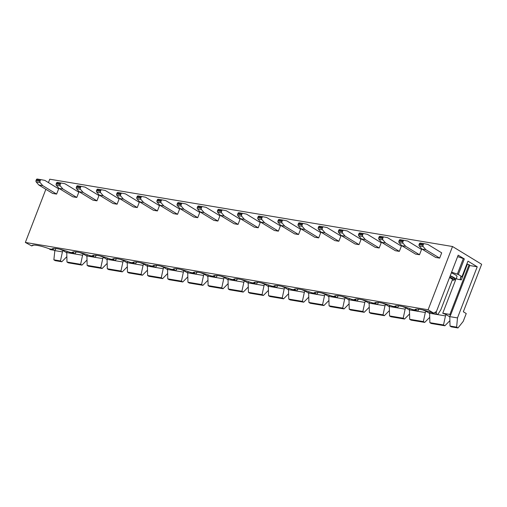 <?xml version="1.0" encoding="UTF-8"?>
<svg xmlns="http://www.w3.org/2000/svg" width="507" height="507" viewBox="0 0 507 507"><rect width="100%" height="100%" fill="white"/><g stroke="black" fill="none" stroke-linecap="round" stroke-linejoin="round"><path stroke-width="0.76" d="M452.276 280.086A5.754 1.109 -158.9 0 0 452.402 280.111A5.754 1.109 -158.9 0 0 454.133 279.959A5.754 1.109 -158.9 0 0 449.722 277.076M454.133 279.959L454.545 278.907A5.754 1.109 -158.9 0 0 450.134 276.023M454.24 279.687A7.199 1.388 -158.9 0 0 455.882 279.427A7.199 1.388 -158.9 0 0 450.229 275.764M455.882 279.427L457.003 276.53A7.199 1.388 -158.9 0 0 451.35 272.861M385.504 242.935L381.537 242.276L378.894 239.184A1.153 0.824 -80.5 0 1 378.748 237.834L382.715 238.499A1.153 0.824 99.5 0 0 382.867 239.843L385.504 242.935L399.339 251.377L401.373 246.104L387.538 237.669L383.97 236.978A1.153 0.824 99.5 0 0 383.957 236.978A1.153 0.824 99.5 0 0 383.038 237.669L379.071 237.003A1.153 0.824 -80.5 0 1 379.99 236.313A1.153 0.824 -80.5 0 1 380.003 236.319L383.938 236.972M399.339 251.377L395.371 250.712L381.537 242.276M345.185 236.199L341.211 235.533L338.575 232.44A1.153 0.824 -80.5 0 1 338.429 231.097L342.396 231.756A1.153 0.824 99.5 0 0 342.542 233.106L345.185 236.199L359.019 244.634L361.054 239.367L347.213 230.926L343.651 230.241A1.153 0.824 99.5 0 0 343.638 230.235A1.153 0.824 99.5 0 0 342.719 230.932L338.746 230.267A1.153 0.824 -80.5 0 1 339.665 229.576A1.153 0.824 -80.5 0 1 339.684 229.576L343.619 230.235M359.019 244.634L355.052 243.975L341.211 235.533M304.859 229.462L300.892 228.796L298.255 225.704A1.153 0.824 -80.5 0 1 298.11 224.354L302.077 225.019A1.153 0.824 99.5 0 0 302.223 226.369L304.859 229.462L318.7 237.897L320.735 232.624L306.893 224.189L303.332 223.505A1.153 0.824 99.5 0 0 303.313 223.498A1.153 0.824 99.5 0 0 302.394 224.189L298.427 223.53A1.153 0.824 -80.5 0 1 299.345 222.833A1.153 0.824 -80.5 0 1 299.358 222.839L303.3 223.498L299.345 222.833M318.7 237.897L314.733 237.232L300.892 228.796M264.54 222.719L260.573 222.06L257.936 218.967A1.153 0.824 -80.5 0 1 257.79 217.617L261.758 218.283A1.153 0.824 99.5 0 0 261.904 219.626L264.54 222.719L278.381 231.16L280.409 225.888L266.574 217.452L263.006 216.762A1.153 0.824 99.5 0 0 262.994 216.762A1.153 0.824 99.5 0 0 262.075 217.452L258.107 216.787A1.153 0.824 -80.5 0 1 259.026 216.096A1.153 0.824 -80.5 0 1 259.039 216.102L262.981 216.755M278.381 231.16L274.407 230.495L260.573 222.06M224.221 215.982L220.253 215.317L217.617 212.224A1.153 0.824 -80.5 0 1 217.465 210.88L221.439 211.539A1.153 0.824 99.5 0 0 221.584 212.889L224.221 215.982L238.056 224.417L240.09 219.151L226.255 210.709L222.687 210.025A1.153 0.824 99.5 0 0 222.674 210.018A1.153 0.824 99.5 0 0 221.755 210.716L217.788 210.05A1.153 0.824 -80.5 0 1 218.707 209.359A1.153 0.824 -80.5 0 1 218.72 209.359L222.662 210.018L218.707 209.359M238.056 224.417L234.088 223.758L220.253 215.317M183.902 209.245L179.934 208.58L177.292 205.487A1.153 0.824 -80.5 0 1 177.146 204.137L181.119 204.803A1.153 0.824 99.5 0 0 181.265 206.153L183.902 209.245L197.736 217.68L199.771 212.408L185.936 203.972L182.368 203.288A1.153 0.824 99.5 0 0 182.355 203.282A1.153 0.824 99.5 0 0 181.436 203.972L177.469 203.313A1.153 0.824 -80.5 0 1 178.388 202.616A1.153 0.824 -80.5 0 1 178.401 202.623L182.343 203.282M197.736 217.68L193.769 217.015L179.934 208.58M143.582 202.502L139.609 201.843L136.972 198.75A1.153 0.824 -80.5 0 1 136.827 197.4L140.794 198.066A1.153 0.824 99.5 0 0 140.946 199.409L143.582 202.502L157.417 210.944L159.452 205.671L145.617 197.236L142.049 196.545A1.153 0.824 99.5 0 0 142.036 196.545A1.153 0.824 99.5 0 0 141.117 197.236L137.15 196.57A1.153 0.824 -80.5 0 1 138.062 195.879A1.153 0.824 -80.5 0 1 138.081 195.886L142.017 196.539M157.417 210.944L153.45 210.278L139.609 201.843M103.263 195.765L99.29 195.1L96.653 192.007A1.153 0.824 -80.5 0 1 96.507 190.664L100.475 191.323A1.153 0.824 99.5 0 0 100.62 192.673L103.263 195.765L117.098 204.201L119.132 198.934L105.291 190.493L101.73 189.808A1.153 0.824 99.5 0 0 101.711 189.802A1.153 0.824 99.5 0 0 100.798 190.499L96.824 189.833A1.153 0.824 -80.5 0 1 97.743 189.143A1.153 0.824 -80.5 0 1 97.762 189.143L101.698 189.802M117.098 204.201L113.131 203.541L99.29 195.1M62.938 189.029L58.97 188.363L56.334 185.27A1.153 0.824 -80.5 0 1 56.188 183.921L60.156 184.586A1.153 0.824 99.5 0 0 60.301 185.936L62.938 189.029L76.779 197.464L78.813 192.191L64.972 183.756L61.41 183.071A1.153 0.824 99.5 0 0 61.391 183.065A1.153 0.824 99.5 0 0 60.472 183.756L56.505 183.097A1.153 0.824 -80.5 0 1 57.424 182.4A1.153 0.824 -80.5 0 1 57.437 182.406L61.379 183.065L57.424 182.4M76.779 197.464L72.805 196.798L58.97 188.363M423.041 245.236A1.153 0.824 99.5 0 0 423.187 246.586L425.823 249.678L421.856 249.013L435.69 257.448L439.658 258.114L441.692 252.841L427.857 244.406L424.289 243.721A1.153 0.824 99.5 0 0 424.277 243.715A1.153 0.824 99.5 0 0 423.358 244.406L419.39 243.747L419.067 244.57L423.041 245.236L423.358 244.406M456.262 278.451L457.751 279.281L461.326 279.877L460.198 279.186L460.901 276.518L461.972 276.695L467.967 261.149L477.22 266.79L457.491 317.908L456.63 327.148L457.973 327.966L463.208 321.394L466.244 313.541L463.328 311.767L481.65 264.28L452.517 246.516L49.756 179.205L48.444 182.602M45.858 189.295L25.35 242.447L31.688 245.92A19 3.669 21.1 0 1 32.296 245.375A19 3.669 21.1 0 1 49.661 248.924L51.847 249.292A19 3.669 21.1 0 1 52.455 248.741A19 3.669 21.1 0 1 69.82 252.296L72.007 252.657A19 3.669 21.1 0 1 72.615 252.112A19 3.669 21.1 0 1 89.98 255.667L92.166 256.029A19 3.669 21.1 0 1 92.775 255.484A19 3.669 21.1 0 1 110.146 259.033L112.326 259.4A19 3.669 21.1 0 1 112.934 258.849A19 3.669 21.1 0 1 130.305 262.404L132.485 262.765A19 3.669 21.1 0 1 133.094 262.22A19 3.669 21.1 0 1 150.465 265.776L152.645 266.137A19 3.669 21.1 0 1 153.253 265.592A19 3.669 21.1 0 1 170.625 269.141L172.805 269.509A19 3.669 21.1 0 1 173.413 268.957A19 3.669 21.1 0 1 190.784 272.512L192.964 272.874A19 3.669 21.1 0 1 193.573 272.329A19 3.669 21.1 0 1 210.944 275.884L213.124 276.245A19 3.669 21.1 0 1 213.739 275.7A19 3.669 21.1 0 1 231.103 279.249L233.29 279.617A19 3.669 21.1 0 1 233.898 279.065A19 3.669 21.1 0 1 251.263 282.621L253.449 282.982A19 3.669 21.1 0 1 254.058 282.437A19 3.669 21.1 0 1 271.422 285.992L273.609 286.354A19 3.669 21.1 0 1 274.217 285.809A19 3.669 21.1 0 1 291.582 289.358L293.768 289.725A19 3.669 21.1 0 1 294.377 289.174A19 3.669 21.1 0 1 311.742 292.729L313.928 293.09A19 3.669 21.1 0 1 314.536 292.545A19 3.669 21.1 0 1 331.908 296.101L334.088 296.462A19 3.669 21.1 0 1 334.696 295.917A19 3.669 21.1 0 1 352.067 299.466L354.247 299.833A19 3.669 21.1 0 1 354.856 299.282A19 3.669 21.1 0 1 372.227 302.837L374.407 303.199A19 3.669 21.1 0 1 375.015 302.654A19 3.669 21.1 0 1 392.386 306.209L394.566 306.57A19 3.669 21.1 0 1 395.175 306.025A19 3.669 21.1 0 1 412.546 309.574L414.726 309.942A19 3.669 21.1 0 1 415.334 309.39A19 3.669 21.1 0 1 432.705 312.946L433.58 313.092L436.413 311.564L458.176 255.173L464.33 258.925L457.618 256.618M452.517 246.516L428.117 309.758L25.35 242.447M39.996 181.214A1.153 0.824 99.5 0 0 40.142 182.564L42.778 185.657L38.811 184.992L52.646 193.433L56.619 194.092L58.647 188.826L44.812 180.384L41.244 179.7A1.153 0.824 99.5 0 0 41.232 179.693A1.153 0.824 99.5 0 0 40.313 180.391L36.346 179.725L36.029 180.555L39.996 181.214L40.313 180.391M83.097 192.394L79.13 191.735L76.494 188.642A1.153 0.824 -80.5 0 1 76.348 187.292L80.315 187.958A1.153 0.824 99.5 0 0 80.461 189.301L83.097 192.394L96.938 200.835L98.973 195.563L85.132 187.127L81.57 186.437A1.153 0.824 99.5 0 0 81.551 186.437A1.153 0.824 99.5 0 0 80.638 187.127L76.665 186.462A1.153 0.824 -80.5 0 1 77.584 185.771A1.153 0.824 -80.5 0 1 77.596 185.777L81.538 186.43M96.938 200.835L92.971 200.17L79.13 191.735M123.423 199.137L119.449 198.471L116.813 195.379A1.153 0.824 -80.5 0 1 116.667 194.029L120.634 194.694A1.153 0.824 99.5 0 0 120.78 196.044L123.423 199.137L137.258 207.572L139.292 202.299L125.451 193.864L121.889 193.18A1.153 0.824 99.5 0 0 121.876 193.173A1.153 0.824 99.5 0 0 120.958 193.864L116.984 193.205A1.153 0.824 -80.5 0 1 117.903 192.508A1.153 0.824 -80.5 0 1 117.922 192.514L121.857 193.173L117.903 192.508M137.258 207.572L133.29 206.907L119.449 198.471M163.742 205.874L159.775 205.208L157.132 202.116A1.153 0.824 -80.5 0 1 156.986 200.772L160.953 201.431A1.153 0.824 99.5 0 0 161.106 202.781L163.742 205.874L177.577 214.309L179.611 209.042L165.776 200.601L162.208 199.916A1.153 0.824 99.5 0 0 162.196 199.91A1.153 0.824 99.5 0 0 161.277 200.607L157.309 199.942A1.153 0.824 -80.5 0 1 158.228 199.251A1.153 0.824 -80.5 0 1 158.241 199.251L162.177 199.91M177.577 214.309L173.609 213.65L159.775 205.208M204.061 212.61L200.094 211.951L197.457 208.859A1.153 0.824 -80.5 0 1 197.305 207.509L201.279 208.174A1.153 0.824 99.5 0 0 201.425 209.518L204.061 212.61L217.896 221.052L219.93 215.779L206.096 207.344L202.527 206.653A1.153 0.824 99.5 0 0 202.515 206.653A1.153 0.824 99.5 0 0 201.596 207.344L197.629 206.679A1.153 0.824 -80.5 0 1 198.548 205.988A1.153 0.824 -80.5 0 1 198.56 205.994L202.502 206.647M217.896 221.052L213.929 220.387L200.094 211.951M244.38 219.354L240.413 218.688L237.777 215.595A1.153 0.824 -80.5 0 1 237.631 214.246L241.598 214.911A1.153 0.824 99.5 0 0 241.744 216.261L244.38 219.354L258.215 227.789L260.249 222.516L246.415 214.081L242.847 213.396A1.153 0.824 99.5 0 0 242.834 213.39A1.153 0.824 99.5 0 0 241.915 214.081L237.948 213.422A1.153 0.824 -80.5 0 1 238.867 212.725A1.153 0.824 -80.5 0 1 238.879 212.731L242.821 213.39L238.867 212.725M258.215 227.789L254.248 227.123L240.413 218.688M284.7 226.09L280.732 225.425L278.096 222.332A1.153 0.824 -80.5 0 1 277.95 220.989L281.917 221.648A1.153 0.824 99.5 0 0 282.063 222.998L284.7 226.09L298.541 234.526L300.575 229.259L286.734 220.818L283.172 220.133A1.153 0.824 99.5 0 0 283.153 220.127A1.153 0.824 99.5 0 0 282.234 220.824L278.267 220.158A1.153 0.824 -80.5 0 1 279.186 219.468A1.153 0.824 -80.5 0 1 279.199 219.468L283.14 220.127M298.541 234.526L294.567 233.866L280.732 225.425M325.019 232.827L321.051 232.168L318.415 229.075A1.153 0.824 -80.5 0 1 318.269 227.725L322.237 228.391A1.153 0.824 99.5 0 0 322.382 229.734L325.019 232.827L338.86 241.269L340.894 235.996L327.053 227.561L323.491 226.87A1.153 0.824 99.5 0 0 323.472 226.87A1.153 0.824 99.5 0 0 322.56 227.561L318.586 226.895A1.153 0.824 -80.5 0 1 319.505 226.204A1.153 0.824 -80.5 0 1 319.524 226.211L323.46 226.863M338.86 241.269L334.893 240.603L321.051 232.168M365.344 239.57L361.371 238.905L358.734 235.812A1.153 0.824 -80.5 0 1 358.588 234.462L362.556 235.128A1.153 0.824 99.5 0 0 362.701 236.477L365.344 239.57L379.179 248.005L381.213 242.733L367.379 234.297L363.811 233.613A1.153 0.824 99.5 0 0 363.798 233.607A1.153 0.824 99.5 0 0 362.879 234.297L358.912 233.638A1.153 0.824 -80.5 0 1 359.824 232.941A1.153 0.824 -80.5 0 1 359.843 232.947L363.779 233.607M379.179 248.005L375.212 247.34L361.371 238.905M405.663 246.307L401.696 245.642L399.053 242.549A1.153 0.824 -80.5 0 1 398.908 241.205L402.875 241.864A1.153 0.824 99.5 0 0 403.027 243.214L405.663 246.307L419.498 254.742L421.532 249.476L407.698 241.034L404.13 240.35A1.153 0.824 99.5 0 0 404.117 240.343A1.153 0.824 99.5 0 0 403.198 241.04L399.231 240.375A1.153 0.824 -80.5 0 1 400.15 239.684A1.153 0.824 -80.5 0 1 400.162 239.684L404.098 240.343L400.15 239.684M419.498 254.742L415.531 254.083L401.696 245.642M429.949 311.963L429.638 313.25L445.469 315.899L446.154 314.613L442.75 313.237L449.893 314.429L450.52 315.341L469.736 265.535L469.108 264.629L466.852 264.039M409.789 308.598L409.479 309.885L425.303 312.527L425.994 311.241L422.591 309.866M389.63 305.227L389.319 306.513L405.144 309.156L405.834 307.869L402.431 306.494M369.47 301.855L369.159 303.142L384.984 305.791L385.675 304.504L382.272 303.129M349.31 298.49L349 299.776L364.825 302.419L365.515 301.133L362.112 299.757M329.151 295.118L328.834 296.405L344.665 299.048L345.356 297.761L341.946 296.386M308.991 291.747L308.674 293.033L324.505 295.682L325.196 294.396L321.787 293.021M288.832 288.382L288.515 289.668L304.346 292.311L305.037 291.024L301.627 289.649M268.666 285.01L268.355 286.297L284.186 288.939L284.877 287.653L281.467 286.278M248.506 281.639L248.196 282.925L264.027 285.574L264.717 284.288L261.308 282.912M228.346 278.273L228.036 279.56L243.867 282.203L244.551 280.916L241.148 279.541M208.187 274.902L207.876 276.188L223.707 278.831L224.392 277.544L220.989 276.169M188.027 271.53L187.717 272.817L203.541 275.466L204.232 274.179L200.829 272.804M167.868 268.165L167.557 269.451L183.382 272.094L184.073 270.808L180.669 269.432M147.708 264.793L147.398 266.08L163.222 268.723L163.913 267.436L160.51 266.061M127.549 261.422L127.238 262.708L143.063 265.357L143.754 264.071L140.35 262.696M107.389 258.057L107.072 259.343L122.903 261.986L123.594 260.699L120.184 259.324M87.229 254.685L86.912 255.972L102.744 258.614L103.434 257.328L100.025 255.953M143.063 265.357L141.111 274.414L127.46 272.132L127.238 262.708M122.903 261.986L120.951 271.042L107.3 268.761L107.072 259.343M163.222 268.723L161.27 277.779L147.619 275.497L147.398 266.08M183.382 272.094L181.43 281.151L167.779 278.869L167.557 269.451M203.541 275.466L201.59 284.522L187.939 282.241L187.717 272.817M223.707 278.831L221.749 287.887L208.098 285.606L207.876 276.188M243.867 282.203L241.909 291.259L228.258 288.977L228.036 279.56M264.027 285.574L262.068 294.63L248.417 292.349L248.196 282.925M284.186 288.939L282.228 297.996L268.577 295.714L268.355 286.297M304.346 292.311L302.394 301.367L288.737 299.086L288.515 289.668M324.505 295.682L322.553 304.739L308.902 302.457L308.674 293.033M344.665 299.048L342.713 308.104L329.062 305.822L328.834 296.405M364.825 302.419L362.873 311.475L349.222 309.194L349 299.776M384.984 305.791L383.032 314.847L369.381 312.565L369.159 303.142M405.144 309.156L403.192 318.212L389.541 315.931L389.319 306.513M425.303 312.527L423.351 321.584L409.7 319.302L409.479 309.885M445.469 315.899L443.511 324.955L429.86 322.674L429.638 313.25M141.111 274.414L142.454 275.231L128.803 272.95L127.46 272.132M107.3 268.761L108.644 269.585L122.295 271.866L120.951 271.042M161.27 277.779L162.62 278.603L148.963 276.321L147.619 275.497M181.43 281.151L182.78 281.974L169.123 279.693L167.779 278.869M201.59 284.522L202.939 285.34L189.288 283.058L187.939 282.241M221.749 287.887L223.099 288.711L209.448 286.43L208.098 285.606M241.909 291.259L243.259 292.083L229.608 289.801L228.258 288.977M262.068 294.63L263.418 295.448L249.767 293.166L248.417 292.349M282.228 297.996L283.578 298.819L269.927 296.538L268.577 295.714M302.394 301.367L303.737 302.191L290.086 299.91L288.737 299.086M322.553 304.739L323.897 305.556L310.246 303.275L308.902 302.457M342.713 308.104L344.057 308.928L330.406 306.646L329.062 305.822M362.873 311.475L364.216 312.299L350.565 310.018L349.222 309.194M383.032 314.847L384.382 315.665L370.725 313.383L369.381 312.565M403.192 318.212L404.542 319.036L390.884 316.755L389.541 315.931M423.351 321.584L424.701 322.408L411.05 320.126L409.7 319.302M443.511 324.955L444.861 325.773L431.21 323.491L429.86 322.674M142.454 275.231L147.493 270.142M122.295 271.866L127.333 266.777M162.62 278.603L167.652 273.514M182.78 281.974L187.812 276.885M202.939 285.34L207.971 280.251M223.099 288.711L228.131 283.622M243.259 292.083L248.291 286.994M263.418 295.448L268.45 290.359M283.578 298.819L288.61 293.73M303.737 302.191L308.776 297.102M323.897 305.556L328.935 300.467M344.057 308.928L349.095 303.839M364.216 312.299L369.254 307.21M384.382 315.665L389.414 310.576M404.542 319.036L409.574 313.947M424.701 322.408L429.733 317.319M449.893 320.684L444.861 325.773M102.744 258.614L100.792 267.671L87.141 265.389L86.912 255.972M87.141 265.389L88.484 266.213L102.135 268.495L100.792 267.671M102.135 268.495L107.173 263.406M74.13 251.852L72.007 252.657M94.289 255.217L92.166 256.029M114.455 258.589L112.326 259.4M134.615 261.961L132.485 262.765M154.774 265.326L152.645 266.137M174.934 268.697L172.805 269.509M195.094 272.069L192.964 272.874M215.253 275.434L213.124 276.245M235.413 278.806L233.29 279.617M255.572 282.177L253.449 282.982M275.732 285.542L273.609 286.354M295.892 288.914L293.768 289.725M316.051 292.286L313.928 293.09M336.217 295.651L334.088 296.462M356.377 299.022L354.247 299.833M376.536 302.394L374.407 303.199M396.696 305.759L394.566 306.57M67.07 251.314L66.753 252.6L82.584 255.249L83.275 253.963L79.865 252.587M82.584 255.249L80.632 264.305L66.975 262.024L68.325 262.841L81.976 265.123L80.632 264.305M66.753 252.6L66.975 262.024M81.976 265.123L87.014 260.034M53.97 248.481L51.847 249.292M433.688 313.643A1.153 0.824 -80.5 0 1 433.453 313.649A1.153 0.824 -80.5 0 1 433.238 313.567L437.205 314.232A1.153 0.824 99.5 0 0 437.421 314.315A1.153 0.824 99.5 0 0 438.213 313.877L440.773 309.897L452.567 279.332L449.563 277.5M477.22 266.79L469.736 265.535M450.52 315.341L450.127 315.272L449.798 316.622L450.02 326.039L451.369 326.863L457.973 327.966M457.491 317.908L449.798 316.622M54.895 250.154L53.862 259.831L55.206 260.649L61.816 261.758L60.466 260.934L53.862 259.831M59.706 249.216L63.115 250.591L62.424 251.878L54.724 250.591M60.466 260.934L62.424 251.878M66.848 256.669L61.816 261.758M428.117 309.758L433.58 313.092M456.63 327.148L450.02 326.039M461.972 276.695L458.328 274.477L464.33 258.925M63.115 250.591L66.759 252.816M446.154 314.613L449.804 316.837M442.75 313.237L455.73 279.591M449.893 314.429L469.108 264.629M461.326 279.877L467.321 264.331M451.617 272.164L458.328 274.477M460.198 279.186L461.205 276.569M457.263 274.293L463.259 258.747M31.688 245.92L33.811 245.109M414.726 309.942L416.855 309.131M54.16 250.211L49.623 249.203L54.16 250.211A1.153 0.824 99.5 0 0 54.382 250.293A1.153 0.824 99.5 0 0 55.168 249.862L55.992 248.576M53.172 248.785A1.153 0.824 99.5 0 0 53.59 249.862M50.643 249.621A1.153 0.824 -80.5 0 1 50.408 249.634A1.153 0.824 -80.5 0 1 50.193 249.552M49.623 249.203A1.153 0.824 -80.5 0 1 49.293 248.785M437.205 314.232L433.238 313.567M436.445 311.494L436.229 312.673A1.153 0.824 99.5 0 0 436.635 313.884M432.667 313.218A1.153 0.824 -80.5 0 1 432.332 312.806M419.39 243.747A1.153 0.824 -80.5 0 1 420.309 243.049A1.153 0.824 -80.5 0 1 420.322 243.056L424.264 243.715L420.309 243.049M421.856 249.013L419.219 245.92A1.153 0.824 -80.5 0 1 419.067 244.57M425.823 249.678L439.658 258.114M38.811 184.992L36.174 181.899A1.153 0.824 -80.5 0 1 36.029 180.555M36.346 179.725A1.153 0.824 -80.5 0 1 37.264 179.034A1.153 0.824 -80.5 0 1 37.277 179.034L41.219 179.693L37.264 179.034M42.778 185.657L56.619 194.092M86.919 256.187L83.275 253.963M74.326 253.582L69.782 252.568L74.326 253.582A1.153 0.824 99.5 0 0 74.542 253.665A1.153 0.824 99.5 0 0 75.328 253.227L76.158 251.947M73.331 252.15A1.153 0.824 99.5 0 0 73.749 253.234M70.803 252.993A1.153 0.824 -80.5 0 1 70.574 252.999A1.153 0.824 -80.5 0 1 70.353 252.917M69.782 252.568A1.153 0.824 -80.5 0 1 69.453 252.156M60.156 184.586L60.472 183.756M56.188 183.921L56.505 183.097M107.078 259.552L103.434 257.328M429.644 313.465L425.994 311.241M409.485 310.094L405.834 307.869M389.325 306.729L385.675 304.504M369.159 303.357L365.515 301.133M349 299.986L345.356 297.761M328.84 296.62L325.196 294.396M308.681 293.249L305.037 291.024M288.521 289.877L284.877 287.653M268.361 286.512L264.717 284.288M248.202 283.14L244.551 280.916M228.042 279.769L224.392 277.544M207.883 276.404L204.232 274.179M187.723 273.032L184.073 270.808M167.564 269.661L163.913 267.436M147.398 266.295L143.754 264.071M127.238 262.924L123.594 260.699M94.486 256.954L89.942 255.94L94.486 256.954A1.153 0.824 99.5 0 0 94.701 257.036A1.153 0.824 99.5 0 0 95.487 256.599L96.317 255.313M93.491 255.522A1.153 0.824 99.5 0 0 93.909 256.605M90.962 256.365A1.153 0.824 -80.5 0 1 90.734 256.371A1.153 0.824 -80.5 0 1 90.512 256.288M89.942 255.94A1.153 0.824 -80.5 0 1 89.612 255.528M114.645 260.319L110.101 259.311L114.645 260.319A1.153 0.824 99.5 0 0 114.861 260.402A1.153 0.824 99.5 0 0 115.647 259.971L116.477 258.684M113.65 258.893A1.153 0.824 99.5 0 0 114.069 259.971M111.122 259.73A1.153 0.824 -80.5 0 1 110.894 259.742A1.153 0.824 -80.5 0 1 110.672 259.66M110.101 259.311A1.153 0.824 -80.5 0 1 109.772 258.893M134.805 263.691L130.261 262.677L134.805 263.691A1.153 0.824 99.5 0 0 135.02 263.773A1.153 0.824 99.5 0 0 135.806 263.336L136.637 262.056M133.81 262.258A1.153 0.824 99.5 0 0 134.228 263.342M131.281 263.101A1.153 0.824 -80.5 0 1 131.053 263.108A1.153 0.824 -80.5 0 1 130.838 263.025M130.261 262.677A1.153 0.824 -80.5 0 1 129.931 262.265M154.965 267.062L150.421 266.048L154.965 267.062A1.153 0.824 99.5 0 0 155.18 267.145A1.153 0.824 99.5 0 0 155.966 266.707L156.796 265.421M153.97 265.63A1.153 0.824 99.5 0 0 154.394 266.714M151.441 266.473A1.153 0.824 -80.5 0 1 151.213 266.479A1.153 0.824 -80.5 0 1 150.997 266.397M150.421 266.048A1.153 0.824 -80.5 0 1 150.091 265.636M175.124 270.427L170.58 269.42L175.124 270.427A1.153 0.824 99.5 0 0 175.34 270.51A1.153 0.824 99.5 0 0 176.132 270.079L176.956 268.792M174.129 269.002A1.153 0.824 99.5 0 0 174.554 270.079M171.607 269.838A1.153 0.824 -80.5 0 1 171.372 269.851A1.153 0.824 -80.5 0 1 171.157 269.768M170.58 269.42A1.153 0.824 -80.5 0 1 170.251 269.002M195.284 273.799L190.746 272.785L195.284 273.799A1.153 0.824 99.5 0 0 195.499 273.881A1.153 0.824 99.5 0 0 196.291 273.444L197.115 272.164M194.289 272.367A1.153 0.824 99.5 0 0 194.713 273.45M191.766 273.21A1.153 0.824 -80.5 0 1 191.532 273.216A1.153 0.824 -80.5 0 1 191.316 273.134M190.746 272.785A1.153 0.824 -80.5 0 1 190.41 272.373M215.443 277.171L210.906 276.157L215.443 277.171A1.153 0.824 99.5 0 0 215.659 277.253A1.153 0.824 99.5 0 0 216.451 276.816L217.275 275.529M214.455 275.738A1.153 0.824 99.5 0 0 214.873 276.822M211.926 276.581A1.153 0.824 -80.5 0 1 211.692 276.588A1.153 0.824 -80.5 0 1 211.476 276.505M210.906 276.157A1.153 0.824 -80.5 0 1 210.57 275.745M235.603 280.536L231.065 279.528L235.603 280.536A1.153 0.824 99.5 0 0 235.818 280.618A1.153 0.824 99.5 0 0 236.611 280.187L237.434 278.901M234.614 279.11A1.153 0.824 99.5 0 0 235.033 280.187M232.086 279.946A1.153 0.824 -80.5 0 1 231.851 279.959A1.153 0.824 -80.5 0 1 231.636 279.877M231.065 279.528A1.153 0.824 -80.5 0 1 230.729 279.11M255.762 283.907L251.225 282.893L255.762 283.907A1.153 0.824 99.5 0 0 255.984 283.99A1.153 0.824 99.5 0 0 256.77 283.552L257.594 282.272M254.774 282.475A1.153 0.824 99.5 0 0 255.192 283.559M252.245 283.318A1.153 0.824 -80.5 0 1 252.011 283.324A1.153 0.824 -80.5 0 1 251.795 283.242M251.225 282.893A1.153 0.824 -80.5 0 1 250.895 282.481M275.922 287.279L271.384 286.265L275.922 287.279A1.153 0.824 99.5 0 0 276.144 287.361A1.153 0.824 99.5 0 0 276.93 286.924L277.754 285.637M274.933 285.847A1.153 0.824 99.5 0 0 275.352 286.93M272.405 286.689A1.153 0.824 -80.5 0 1 272.17 286.696A1.153 0.824 -80.5 0 1 271.955 286.613M271.384 286.265A1.153 0.824 -80.5 0 1 271.055 285.853M296.082 290.644L291.544 289.636L296.082 290.644A1.153 0.824 99.5 0 0 296.303 290.726A1.153 0.824 99.5 0 0 297.089 290.296L297.92 289.009M295.093 289.218A1.153 0.824 99.5 0 0 295.511 290.296M292.564 290.061A1.153 0.824 -80.5 0 1 292.336 290.067A1.153 0.824 -80.5 0 1 292.114 289.985M291.544 289.636A1.153 0.824 -80.5 0 1 291.214 289.218M316.248 294.016L311.704 293.002L316.248 294.016A1.153 0.824 99.5 0 0 316.463 294.098A1.153 0.824 99.5 0 0 317.249 293.661L318.079 292.381M315.253 292.59A1.153 0.824 99.5 0 0 315.671 293.667M312.724 293.426A1.153 0.824 -80.5 0 1 312.496 293.433A1.153 0.824 -80.5 0 1 312.274 293.35M311.704 293.002A1.153 0.824 -80.5 0 1 311.374 292.59M336.407 297.387L331.863 296.373L336.407 297.387A1.153 0.824 99.5 0 0 336.623 297.47A1.153 0.824 99.5 0 0 337.409 297.032L338.239 295.746M335.412 295.955A1.153 0.824 99.5 0 0 335.83 297.039M332.884 296.798A1.153 0.824 -80.5 0 1 332.655 296.804A1.153 0.824 -80.5 0 1 332.434 296.722M331.863 296.373A1.153 0.824 -80.5 0 1 331.534 295.961M356.567 300.752L352.023 299.745L356.567 300.752A1.153 0.824 99.5 0 0 356.782 300.835A1.153 0.824 99.5 0 0 357.568 300.404L358.398 299.117M355.572 299.326A1.153 0.824 99.5 0 0 355.99 300.404M353.043 300.169A1.153 0.824 -80.5 0 1 352.815 300.176A1.153 0.824 -80.5 0 1 352.599 300.093M352.023 299.745A1.153 0.824 -80.5 0 1 351.693 299.326M376.726 304.124L372.182 303.11L376.726 304.124A1.153 0.824 99.5 0 0 376.942 304.206A1.153 0.824 99.5 0 0 377.728 303.769L378.558 302.489M375.731 302.698A1.153 0.824 99.5 0 0 376.156 303.775M373.203 303.535A1.153 0.824 -80.5 0 1 372.975 303.541A1.153 0.824 -80.5 0 1 372.759 303.459M372.182 303.11A1.153 0.824 -80.5 0 1 371.853 302.698M396.886 307.495L392.342 306.482L396.886 307.495A1.153 0.824 99.5 0 0 397.101 307.578A1.153 0.824 99.5 0 0 397.887 307.141L398.717 305.854M395.891 306.063A1.153 0.824 99.5 0 0 396.316 307.147M393.369 306.906A1.153 0.824 -80.5 0 1 393.134 306.912A1.153 0.824 -80.5 0 1 392.919 306.83M392.342 306.482A1.153 0.824 -80.5 0 1 392.012 306.07M417.046 310.861L412.508 309.853L417.046 310.861A1.153 0.824 99.5 0 0 417.261 310.943A1.153 0.824 99.5 0 0 418.053 310.512L418.877 309.226M416.051 309.435A1.153 0.824 99.5 0 0 416.475 310.512M413.528 310.278A1.153 0.824 -80.5 0 1 413.294 310.284A1.153 0.824 -80.5 0 1 413.078 310.202M412.508 309.853A1.153 0.824 -80.5 0 1 412.172 309.435M80.315 187.958L80.638 187.127M76.348 187.292L76.665 186.462M100.475 191.323L100.798 190.499M96.507 190.664L96.824 189.833M120.634 194.694L120.958 193.864M116.667 194.029L116.984 193.205M140.794 198.066L141.117 197.236M136.827 197.4L137.15 196.57M160.953 201.431L161.277 200.607M156.986 200.772L157.309 199.942M181.119 204.803L181.436 203.972M177.146 204.137L177.469 203.313M201.279 208.174L201.596 207.344M197.305 207.509L197.629 206.679M221.439 211.539L221.755 210.716M217.465 210.88L217.788 210.05M241.598 214.911L241.915 214.081M237.631 214.246L237.948 213.422M261.758 218.283L262.075 217.452M257.79 217.617L258.107 216.787M281.917 221.648L282.234 220.824M277.95 220.989L278.267 220.158M302.077 225.019L302.394 224.189M298.11 224.354L298.427 223.53M322.237 228.391L322.56 227.561M318.269 227.725L318.586 226.895M342.396 231.756L342.719 230.932M338.429 231.097L338.746 230.267M362.556 235.128L362.879 234.297M358.588 234.462L358.912 233.638M382.715 238.499L383.038 237.669M378.748 237.834L379.071 237.003M402.875 241.864L403.198 241.04M398.908 241.205L399.231 240.375M40.142 182.564L36.174 181.899M423.187 246.586L419.219 245.92M434.803 312.432L436.229 312.673M60.301 185.936L56.334 185.27M80.461 189.301L76.494 188.642M100.62 192.673L96.653 192.007M120.78 196.044L116.813 195.379M140.946 199.409L136.972 198.75M161.106 202.781L157.132 202.116M181.265 206.153L177.292 205.487M201.425 209.518L197.457 208.859M221.584 212.889L217.617 212.224M241.744 216.261L237.777 215.595M261.904 219.626L257.936 218.967M282.063 222.998L278.096 222.332M302.223 226.369L298.255 225.704M322.382 229.734L318.415 229.075M342.542 233.106L338.575 232.44M362.701 236.477L358.734 235.812M382.867 239.843L378.894 239.184M403.027 243.214L399.053 242.549M50.408 249.634L54.382 250.293M433.453 313.649L437.421 314.315M70.574 252.999L74.542 253.665M81.551 186.437L77.584 185.771M90.734 256.371L94.701 257.036M101.711 189.802L97.743 189.143M110.894 259.742L114.861 260.402M131.053 263.108L135.02 263.773M142.036 196.545L138.062 195.879M151.213 266.479L155.18 267.145M162.196 199.91L158.228 199.251M171.372 269.851L175.34 270.51M182.355 203.282L178.388 202.616M191.532 273.216L195.499 273.881M202.515 206.653L198.548 205.988M211.692 276.588L215.659 277.253M231.851 279.959L235.818 280.618M252.011 283.324L255.984 283.99M262.994 216.762L259.026 216.096M272.17 286.696L276.144 287.361M283.153 220.127L279.186 219.468M292.336 290.067L296.303 290.726M312.496 293.433L316.463 294.098M323.472 226.87L319.505 226.204M332.655 296.804L336.623 297.47M343.638 230.235L339.665 229.576M352.815 300.176L356.782 300.835M363.798 233.607L359.824 232.941M372.975 303.541L376.942 304.206M383.957 236.978L379.99 236.313M393.134 306.912L397.101 307.578M413.294 310.284L417.261 310.943"/></g></svg>
